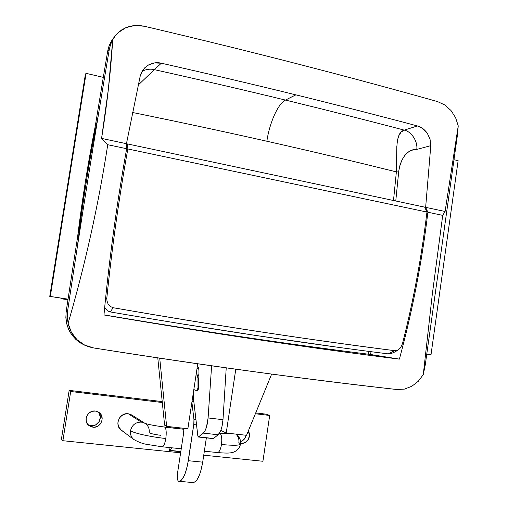<?xml version="1.0" encoding="UTF-8"?>
<svg xmlns="http://www.w3.org/2000/svg" width="508" height="508" viewBox="0 0 508 508"><rect width="100%" height="100%" fill="white"/><g stroke="black" fill="none" stroke-linecap="round" stroke-linejoin="round"><path stroke-width="0.76" d="M144.691 67.869L147.866 65.316C152.457 62.802 156.94 62.097 161.328 63.208L154.33 69.647C150.298 68.701 146.234 69.228 142.145 71.234C146.234 69.228 150.298 68.701 154.33 69.647L138.252 85.026L154.33 69.647C200.247 79.864 243.954 90.005 285.464 100.082C278.035 103.588 269.469 123.019 266.865 141.237C224.371 131.667 179.584 122.079 132.499 112.471C179.584 122.079 224.371 131.667 266.865 141.237C269.469 123.019 278.035 103.588 285.464 100.082C243.954 90.005 200.247 79.864 154.33 69.647L161.328 63.208C208.49 73.857 253.333 84.404 295.853 94.85L285.464 100.082L295.853 94.85C338.36 105.302 378.892 115.665 417.436 125.946L422.878 128.6L427.279 133.21L430.035 139.148L430.79 145.65L425.647 207.347L427.882 212.242C422.002 261.734 412.509 310.693 399.402 359.118L370.465 354.476L371.075 351.669L370.465 354.476L368.16 354.159L368.77 351.371L368.16 354.159L399.402 359.118C311.512 348.24 213.03 333.521 103.962 314.96C109.195 259.175 116.764 203.759 126.663 148.711L126.448 143.701L140.144 76.391L142.926 70.009L147.866 65.316L154.286 62.948L161.328 63.208C208.49 73.857 253.333 84.404 295.853 94.85C338.36 105.302 378.892 115.665 417.436 125.946L404.247 130.124C366.56 120.174 326.968 110.16 285.464 100.082C326.968 110.16 366.56 120.174 404.247 130.124L401.104 132.08L398.748 135.801L397.561 139.935M113.659 37.903L111.855 40.405L109.207 45.657L107.639 51.429L109.309 49.34L107.639 51.429C93.294 136.773 79.47 223.456 66.18 311.48L67.494 311.741C80.778 222.987 94.717 135.522 109.309 49.34L110.579 44.514L112.719 39.795L115.183 35.941L118.269 32.563L125.901 27.648L134.88 25.483L144.348 26.251C199.104 39.141 250.787 51.854 299.39 64.389C347.993 76.924 394.03 89.319 437.515 101.575C394.03 89.319 347.993 76.924 299.39 64.389C250.787 51.854 199.104 39.141 144.348 26.251L139.605 25.502L134.88 25.483L130.258 26.206L125.901 27.648L121.85 29.788L118.269 32.563L115.183 35.941L112.719 39.795C110.681 72.384 106.966 105.251 101.575 138.405L126.448 143.701L126.663 148.711L107.74 144.716L101.575 138.405L126.448 143.701L140.144 76.391C140.329 74.873 141.256 72.746 142.926 70.009L145.313 67.266M396.837 146.012L396.373 171.907L393.497 200.508L396.373 171.907C355.46 161.703 312.287 151.479 266.865 141.237C312.287 151.479 355.46 161.703 396.373 171.907L398.685 171.945L398.964 169.729M103.969 314.865C200.495 331.133 288.557 344.227 368.16 354.159C288.557 344.227 200.495 331.133 103.969 314.865M399.84 165.741L401.936 160.134L404.597 155.67L407.441 152.597L410.197 150.819L412.661 150.044L416.776 149.428L430.79 145.65L425.647 207.347L445.091 211.48L442.709 215.367L427.882 212.242L425.647 207.347L445.091 211.48L458.235 125.876L455.593 117.659L450.952 110.458L444.748 104.921L437.515 101.575L444.748 104.921L450.952 110.458L455.593 117.659L458.235 125.876L457.473 134.772L425.253 364.928L423.278 374.606L432.232 294.919L442.709 215.367L427.882 212.242C422.002 261.734 412.509 310.693 399.402 359.118C354.99 353.568 308.407 347.174 259.651 339.928C210.922 332.696 159.023 324.377 103.962 314.96C109.195 259.175 116.764 203.759 126.663 148.711L107.74 144.716C103.143 174.574 97.53 204.432 90.913 234.302C84.29 264.135 76.695 293.783 68.123 323.24L69.374 327.825L71.291 332.149L73.844 336.125L76.956 339.636L80.594 342.652L84.62 345.059L89.002 346.843L93.631 347.942C205.816 365.671 306.889 379.527 396.85 389.515L404.457 389.109L411.804 386.283L418.262 381.305L423.278 374.606L418.262 381.305L411.804 386.283L404.457 389.109L396.85 389.515C351.409 384.416 303.663 378.46 253.606 371.646C203.568 364.839 150.247 356.934 93.631 347.942L84.62 345.059L76.956 339.636L71.291 332.149L68.123 323.24L67.221 317.487L67.494 311.741L66.18 311.48L65.85 317.665L66.713 323.793L68.739 329.616L71.844 334.912L75.914 339.49L80.785 343.179L86.531 345.935L84.049 344.919C70.771 337.845 64.814 326.701 66.18 311.48C79.47 223.456 93.294 136.773 107.639 51.429C108.522 46.33 110.528 41.821 113.646 37.916L115.024 36.157M395.764 200.984L398.685 171.945L395.764 200.984M112.719 39.795L108.407 88.887L101.575 138.405L107.74 144.716C103.137 174.581 97.53 204.438 90.913 234.302C84.284 264.16 76.689 293.808 68.123 323.24L67.221 317.487L67.494 311.741C80.778 222.987 94.717 135.522 109.309 49.34L110.579 44.514L112.719 39.795M457.473 134.772L425.253 364.928L423.278 374.606L432.232 294.919L442.709 215.367L445.091 211.48L458.235 125.876L457.473 134.772M430.79 145.65L430.035 139.148L427.279 133.21C424.326 129.229 421.043 126.809 417.436 125.946L404.247 130.124C411.423 131.439 417.906 141.484 416.776 149.428L430.79 145.65M416.776 149.428C417.906 141.484 411.423 131.439 404.247 130.124C393.986 132.88 397.618 155.543 396.373 171.907L398.685 171.945C401.295 152.241 412.845 148.654 416.776 149.428M174.593 322.732L256.311 335.54L333.426 346.634M110.249 311.937L113.163 307.727C216.599 325.666 310.426 339.979 394.653 350.672C352.139 345.23 307.632 338.982 261.137 331.927C214.662 324.885 165.335 316.814 113.163 307.727L110.198 306.432L108.083 303.987L106.985 300.914L106.864 297.631L105.327 300.863L106.864 297.631C112.001 247.688 118.993 198.126 127.838 148.958L426.949 212.046L424.72 207.15L127.61 143.948L424.72 207.15L426.949 212.046C421.697 256.318 413.537 300.203 402.469 343.7L400.596 347.694L398.526 349.675L400.596 347.694L402.469 343.7C413.537 300.203 421.697 256.318 426.949 212.046L127.838 148.958C118.993 198.126 112.001 247.688 106.864 297.631L106.985 300.914L108.083 303.987L110.198 306.432L113.163 307.727L110.249 311.937L107.48 310.845L104.673 307.505L107.48 310.845L110.249 311.937C212.287 329.406 304.965 343.389 388.29 353.892L390.963 353.574C393.395 352.793 395.884 351.511 398.424 349.739M391.611 353.295L392.132 353.009M127.61 143.948L126.486 144.71L127.61 143.948L127.838 148.958L127.61 143.948M395.973 350.666L397.288 350.323L394.653 350.672L395.973 350.666M388.29 353.892L394.653 350.672L388.29 353.892L390.735 353.651M398.526 349.675L397.288 350.323M426.796 354.127L431.006 354.749L458.127 160.674L431.006 354.749L426.796 354.127M454.044 159.715L458.127 160.674L454.044 159.715M95.326 125.787C88.113 162.477 82.188 199.644 77.553 237.293L85.484 181.089L95.333 125.774M77.375 246.704C82.569 202.298 89.535 158.553 98.279 115.475M187.865 428.739L197.745 363.785L187.865 428.739L166.63 426.364L187.865 428.739M159.715 358.172L166.63 426.364L164.611 425.171L157.778 357.88L164.611 425.171L166.63 426.364L159.715 358.172M271.653 374.079L246.539 435.312L226.219 433.032L235.788 369.189L226.219 433.032L246.539 435.312L271.653 374.079M220.847 430.371L226.219 433.032L220.847 430.371M64.973 299.295L67.951 299.752L64.973 299.295M61.03 298.107L60.935 298.698L67.951 299.771L60.935 298.698L61.03 298.107M67.989 299.517L60.935 298.698L67.989 299.517M85.407 74.2L49.765 296.386L68.04 299.18L49.765 296.386L85.407 74.2L86.087 73.33L50.298 296.443L49.765 296.386L50.298 296.443L86.087 73.33L103.302 77.368L86.087 73.33L85.407 74.2M68.04 299.161L50.298 296.443L68.04 299.161M178.308 481.101C177.286 479.863 177.025 477.215 177.527 473.164L177.273 477.037L177.978 480.708L178.556 481.235L179.889 481.146L181.28 480.244L184.055 476.098L185.344 472.98L187.509 465.15L193.954 423.228L193.948 419.519L191.897 402.241L193.948 419.519L193.796 424.561L196.539 424.872L193.796 424.561L188.309 460.712C185.966 473.926 182.797 480.778 178.81 481.279L178.308 481.101M169.405 450.507L168.986 447.504L169.031 449.669L169.634 450.545L172.104 447.827L169.405 450.507M192.957 482.581L195.523 481.559L196.971 479.876L199.701 474.345L200.889 470.681L202.698 462.153L206.362 437.883L202.698 462.153L188.309 460.712L202.698 462.153C200.362 475.291 197.117 482.105 192.957 482.581L178.949 481.292M178.124 428.555L178.327 427.673L178.124 428.555M183.921 428.301L183.509 433.876L177.527 473.164L183.509 433.876L183.921 428.301M193.821 389.579L196.818 390.658L197.993 388.042L197.961 377.12L197.364 375.406L196.075 374.777L196.939 375.069L198.088 378.397L198.85 378.492L198.088 378.397L198.164 386.41L198.736 386.486L198.164 386.41C197.961 388.957 197.453 390.379 196.647 390.684L193.821 389.579L197.39 390.881L198.577 388.144L198.958 371.062L198.66 368.052L197.783 366.7C198.558 367.062 198.952 368.516 198.958 371.062L198.736 386.48C198.558 389.096 198.05 390.569 197.212 390.906L193.821 389.579M172.098 426.974L171.964 427.869L172.098 426.974M180.829 451.498L169.882 450.367L180.829 451.498M198.819 368.808L197.015 368.567L198.819 368.808M198.914 374.231L196.209 373.875L198.914 374.231M198.895 375.329L196.939 375.069L198.895 375.329M193.262 396.558L192.767 396.5L193.262 396.558M193.834 401.536L192.037 401.314L193.834 401.536M195.948 419.748L193.948 419.519L195.948 419.748M121.52 430.359L118.701 426.987L117.888 423.577L117.996 421.786L119.209 418.395L120.269 416.922L123.101 414.706L126.492 413.715L129.927 414.115L132.004 415.138L128.238 413.741L141.37 422.129L144.793 423.247L141.37 422.129C135.617 422.072 131.997 424.936 130.518 430.72C133.515 433.114 150.628 436.924 165.818 438.506C166.573 432.429 166.23 428.638 164.795 427.139L164.452 427.031L164.795 427.139C166.23 428.638 166.573 432.429 165.818 438.506C164.884 443.789 163.665 446.551 162.16 446.792L161.804 446.653M145.517 423.71L144.913 423.316M219.888 433.292C221.634 434.791 222.167 438.525 221.482 444.487C233.521 445.675 239.859 445.503 240.494 443.979C239.859 445.503 233.521 445.675 221.482 444.487C222.167 438.525 221.634 434.791 219.888 433.292L219.456 433.241L219.888 433.292M145.358 423.596C148.355 425.825 149.631 428.879 149.187 432.759C151.155 433.749 155.035 434.6 160.839 435.312M183.915 429.273L164.795 427.139L183.915 429.273M240.455 444.144C239.814 447.859 237.522 450.526 233.566 452.152C230.143 453.136 228.213 453.441 217.443 452.558C219.208 452.349 220.555 449.663 221.482 444.487C220.567 449.599 219.24 452.291 217.488 452.565L217.011 452.412M235.845 434.111C238.258 436.283 239.255 439.083 238.849 442.519L240.494 443.979M241.109 443.313L240.57 443.04L242.526 443.319L245.269 442.455L248.406 439.318L249.466 434.95L248.272 431.076C251.822 436.055 247.047 444.246 241.109 443.313M92.869 427.203L88.513 425.24C82.779 420.478 87.973 409.816 95.402 411.055L98.349 412.013L100.654 414.052L102.178 418.421L101.683 421.564L100.044 424.339L97.504 426.32L94.45 427.215L91.332 426.879L87.586 424.218L86.265 421.399L86.144 418.23L87.243 415.201L89.389 412.775L92.253 411.315L95.402 411.055L99.289 412.648C105.562 417.112 100.597 428.422 92.869 427.203L91.123 425.717L92.869 427.203M87.897 424.605L91.123 425.717L88.195 424.777M70.695 391.49L62.89 440.715L180.626 452.812L62.89 440.715L61.443 439.077L69.171 390.366L61.443 439.077L62.89 440.715L70.695 391.49L69.171 390.366L70.695 391.49L162.312 402.533L70.695 391.49M203.752 455.187L262.915 461.27L269.685 415.474L255.378 413.747L269.685 415.474L266.351 414.198L255.727 412.909L266.351 414.198L269.685 415.474L262.915 461.27L203.752 455.187M123.736 431.457L122.155 430.759M162.217 401.612L69.171 390.366L162.217 401.612M98.838 412.712L100.343 417.036L99.174 421.589L95.72 424.853L91.123 425.717C98.349 426.853 103.461 416.719 98.127 411.893M246.164 435.267L244.405 439.033L242.145 440.906L240.532 441.554C243.535 440.588 245.415 438.493 246.164 435.267M225.8 433.68L226.828 433.102M162.198 446.799C163.69 446.494 164.897 443.732 165.818 438.506C150.628 436.924 133.515 433.114 130.518 430.72C130.086 434.257 131.14 437.147 133.687 439.401L133.826 439.509C131.185 437.261 130.08 434.334 130.518 430.72C131.997 424.936 135.617 422.072 141.37 422.129L128.238 413.741C119.691 412.305 114.097 425.063 121.114 430.054L133.826 439.509C138.652 442.233 143.18 443.89 147.396 444.468L162.16 446.792L181.242 448.78M198.342 436.982L197.777 435.546L193.281 396.792L193.281 393.116L193.281 396.792L197.866 436.067L198.342 436.982L198.812 436.893L203.34 433.127L198.342 436.982M226.225 367.849L222.987 419.691L221.901 426.936L220.586 431.013L218.154 434.765L213.208 438.62L198.812 436.893L213.462 438.499L218.154 434.765C220.713 432.2 222.326 427.177 222.987 419.691L208.096 417.951L206.394 427.412L204.953 430.968L203.34 433.127L218.154 434.765L203.34 433.127C205.816 430.536 207.404 425.475 208.096 417.951L211.607 365.779L208.096 417.951L222.987 419.691L226.225 367.849M212.966 438.575L198.469 437.02M85.49 345.478L84.049 344.919M169.539 450.558L180.791 451.72M197.523 390.792L196.647 390.684M183.915 429.203L164.484 427.031C154.375 425.685 147.809 424.421 144.793 423.247M240.487 443.922C240.862 441.763 240.69 437.902 236.08 434.137M228.422 433.68L219.519 433.178M144.812 423.253L132.004 415.131M217.443 452.558L204.356 451.193M99.289 412.648L98.869 412.344"/></g></svg>
